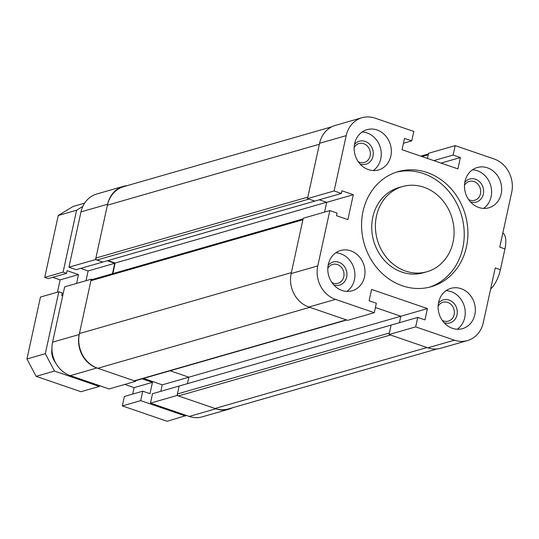 <?xml version="1.0" encoding="UTF-8"?>
<svg xmlns="http://www.w3.org/2000/svg" width="539" height="539" viewBox="0 0 539 539"><rect width="100%" height="100%" fill="white"/><g stroke="black" fill="none" stroke-linecap="round" stroke-linejoin="round"><path stroke-width="0.81" d="M51.939 348.901A15.968 14.021 74 0 0 55.51 362.592M186.42 415.454L167.164 421.282L122.34 405.907L124.394 396.468L142.747 391.193L149.99 393.672L152.463 382.346L134.11 387.622L124.792 384.428M84.63 203.129L73.183 206.424L58.239 215.499L76.592 210.223L82.797 206.45M36.14 376.343L54.493 371.068L45.303 353.712L26.95 358.987L36.14 376.343L80.965 391.718L99.317 386.443L99.486 385.648M132.702 394.083L134.11 387.622M142.747 391.193L140.692 400.632L122.34 405.907M152.463 382.346L142.148 378.809M62.665 295.951L61.675 295.608L62.255 292.967L58.805 291.788L40.452 297.063L26.95 358.987M76.592 210.223L63.083 272.148L44.73 277.43L48.18 278.609L66.533 273.334L67.112 270.686L78.492 274.594L60.139 279.869L52.687 277.315M63.083 272.148L66.533 273.334M57.451 292.172L60.139 279.869M78.492 274.594L76.565 283.42M58.805 291.788L45.303 353.712M58.239 215.499L44.73 277.43M140.692 400.632L185.517 416M54.493 371.068L99.317 386.443M423.876 187.235A44.313 38.909 -106 0 1 454.054 230.382A44.313 38.909 -106 0 1 426.982 271.737A44.313 38.909 -106 0 1 377.34 239.902A44.313 38.909 -106 0 1 402.492 186.568A44.313 38.909 -106 0 1 423.876 187.235M426.982 271.737L423.31 272.788A44.313 38.909 -106 0 1 373.675 240.96A44.313 38.909 -106 0 1 398.826 187.619L402.492 186.568M396.367 172.17A59.876 52.579 -106 0 1 423.418 173.565A59.876 52.579 -106 0 1 464.153 230.793A59.876 52.579 -106 0 1 429.442 287.186M427.09 172.507A59.876 52.579 -106 0 1 467.872 230.82A59.876 52.579 -106 0 1 431.288 286.701A59.876 52.579 -106 0 1 364.202 243.682A59.876 52.579 -106 0 1 398.193 171.604A59.876 52.579 -106 0 1 427.09 172.507M307.513 198.608L334.126 190.954L341.369 193.434L314.756 201.087L307.513 198.608L319.573 143.286A26.943 23.662 -106 0 1 335.406 125.371L362.013 117.718A26.943 23.662 -106 0 1 375.016 118.129L413.811 131.428L411.749 140.868L403.448 143.259M334.126 190.954L346.186 135.633A26.943 23.662 -106 0 1 362.013 117.718M427.454 158.432L428.572 153.271L455.185 145.618L493.98 158.924A26.943 23.662 -106 0 1 511.693 192.396L499.754 247.145L504.928 248.924L500.401 269.689A19.956 8.139 108.9 0 1 490.618 289.052M375.413 307.526L400.827 316.238L427.434 308.584L371.58 289.43L369.107 300.755L376.35 303.241L374.288 312.681L347.682 320.334L308.887 307.028A26.943 23.662 -106 0 1 291.168 273.563L303.235 218.241L329.841 210.587L337.084 213.073L336.511 215.715L347.891 219.616L353.321 194.694L326.708 202.347L319.263 199.794M374.288 312.681L335.501 299.381A26.943 23.662 -106 0 1 317.781 265.909L329.841 210.587M500.401 269.689L495.226 267.917L483.288 322.666A26.943 23.662 -106 0 1 467.461 340.581L440.848 348.234A26.943 23.662 -106 0 1 427.845 347.823L389.057 334.524L415.67 326.87L417.725 317.431L391.112 325.084L389.057 334.524M467.461 340.581A26.943 23.662 -106 0 1 454.458 340.176L415.67 326.87M502.847 232.969A19.956 8.139 108.9 0 1 504.928 248.924M483.584 208.411A20.96 18.407 74 0 0 490.672 185.47A20.96 18.407 74 0 0 472.481 169.798M470.399 201.842A11.973 10.517 74 0 0 470.52 201.882A11.973 10.517 74 0 0 482.836 195.785A11.973 10.517 74 0 0 478.45 180.814A11.973 10.517 74 0 0 464.8 182.371M478.76 207.481A20.96 18.407 74 0 0 488.873 207.798A20.96 18.407 74 0 0 500.771 182.566A20.96 18.407 74 0 0 477.291 167.514A20.96 18.407 74 0 0 464.483 187.073A20.96 18.407 74 0 0 478.76 207.481M457.24 329.241A20.96 18.407 74 0 0 464.328 306.307A20.96 18.407 74 0 0 446.137 290.636M444.048 322.679A11.973 10.517 74 0 0 444.17 322.72A11.973 10.517 74 0 0 456.493 316.615A11.973 10.517 74 0 0 452.106 301.651A11.973 10.517 74 0 0 438.45 303.201M452.41 328.312A20.96 18.407 74 0 0 462.529 328.628A20.96 18.407 74 0 0 474.421 303.403A20.96 18.407 74 0 0 450.941 288.345A20.96 18.407 74 0 0 438.14 307.904A20.96 18.407 74 0 0 452.41 328.312M346.9 291.404A20.96 18.407 74 0 0 353.988 268.462A20.96 18.407 74 0 0 335.797 252.798M333.715 284.835A11.973 10.517 74 0 0 333.83 284.875A11.973 10.517 74 0 0 346.153 278.778A11.973 10.517 74 0 0 341.766 263.814A11.973 10.517 74 0 0 328.116 265.363M342.076 290.474A20.96 18.407 74 0 0 352.189 290.791A20.96 18.407 74 0 0 364.081 265.559A20.96 18.407 74 0 0 340.608 250.507A20.96 18.407 74 0 0 327.8 270.066A20.96 18.407 74 0 0 342.076 290.474M373.244 170.567A20.96 18.407 74 0 0 380.339 147.632A20.96 18.407 74 0 0 362.147 131.961M360.059 164.004A11.973 10.517 74 0 0 360.18 164.045A11.973 10.517 74 0 0 372.496 157.947A11.973 10.517 74 0 0 368.11 142.976A11.973 10.517 74 0 0 354.46 144.526M368.42 169.637A20.96 18.407 74 0 0 378.533 169.953A20.96 18.407 74 0 0 390.431 144.728A20.96 18.407 74 0 0 366.951 129.67A20.96 18.407 74 0 0 354.15 149.229A20.96 18.407 74 0 0 368.42 169.637M438.14 306.165A9.817 8.617 -106 0 1 442.937 302.244A9.817 8.617 -106 0 1 447.673 302.392A9.817 8.617 -106 0 1 454.357 311.946A9.817 8.617 -106 0 1 448.36 321.109A9.817 8.617 -106 0 1 443.624 320.961A9.817 8.617 -106 0 1 442.216 320.334M464.49 185.335A9.817 8.617 -106 0 1 469.28 181.414A9.817 8.617 -106 0 1 474.017 181.562A9.817 8.617 -106 0 1 480.7 191.116A9.817 8.617 -106 0 1 474.704 200.272A9.817 8.617 -106 0 1 469.968 200.124A9.817 8.617 -106 0 1 468.559 199.497M327.8 268.328A9.817 8.617 -106 0 1 332.597 264.406A9.817 8.617 -106 0 1 337.333 264.555A9.817 8.617 -106 0 1 344.017 274.108A9.817 8.617 -106 0 1 338.02 283.265A9.817 8.617 -106 0 1 333.284 283.116A9.817 8.617 -106 0 1 331.876 282.49M354.15 147.491A9.817 8.617 -106 0 1 358.94 143.569A9.817 8.617 -106 0 1 363.677 143.718A9.817 8.617 -106 0 1 370.36 153.278A9.817 8.617 -106 0 1 364.364 162.434A9.817 8.617 -106 0 1 359.628 162.286A9.817 8.617 -106 0 1 358.219 161.66M441.057 163.095L460.367 157.543L457.901 168.875L402.04 149.714L404.513 138.388L411.749 140.868M433.821 160.615L453.131 155.064L460.367 157.543M455.185 145.618L453.131 155.064M427.434 308.584L424.968 319.917L417.725 317.431M160.838 391.301L162.246 384.846L188.852 377.192L187.444 383.647L188.852 377.192L170.115 370.765L188.852 377.192L400.827 316.238L399.419 322.693M341.369 193.434L341.942 190.793L353.321 194.694M324.586 212.103L326.708 202.347M391.112 325.084L179.143 386.032L177.412 393.962A1.597 1.401 74 0 0 178.463 395.949L215.014 408.481A27.94 24.538 74 0 0 228.502 408.906L436.967 348.962M303.086 218.908L91.873 279.64A1.597 1.401 74 0 0 90.929 280.704L79.408 333.567A27.94 24.538 74 0 0 97.781 368.278L134.326 380.81A1.597 1.401 74 0 0 135.1 380.837L346.692 319.991M107.935 260.559L115.164 263.039L112.86 273.603M331.728 126.82L123.815 186.602A27.94 24.538 74 0 0 107.396 205.184L95.875 258.046A1.597 1.401 74 0 0 96.919 260.027L102.781 262.042L76.174 269.695L68.931 267.209L95.544 259.562L102.787 262.042L314.756 201.087M326.493 202.273L115.164 263.039M79.199 334.517A26.943 23.662 74 0 0 96.919 367.982L135.707 381.289L109.094 388.942L70.306 375.636A26.943 23.662 74 0 1 52.586 342.164L64.653 286.849L91.259 279.195L79.199 334.517L52.586 342.164M177.088 395.478L179.143 386.039L152.53 393.692L150.475 403.132L177.088 395.478L215.876 408.784A26.943 23.662 74 0 0 228.88 409.189A26.943 23.662 74 0 0 232.572 407.733M150.475 403.132L189.263 416.431A26.943 23.662 74 0 0 202.266 416.842L228.88 409.189M127.298 185.598A26.943 23.662 74 0 0 123.431 186.326A26.943 23.662 74 0 0 107.605 204.241L95.544 259.562M123.431 186.326L96.818 193.979A26.943 23.662 74 0 0 80.991 211.894L68.931 267.209M135.855 380.622L135.707 381.289M162.246 384.846L143.509 378.418M92.25 279.532L91.259 279.195M107.288 260.748L114.74 263.301L88.127 270.955L80.675 268.402M85.997 280.704L88.127 270.955M114.74 263.301L112.469 273.718M319.573 143.286L346.186 135.633M308.887 307.028L335.501 299.381M291.168 273.563L317.781 265.909M427.845 347.823L454.458 340.176M426.989 347.534L215.014 408.481M390.438 334.995L178.463 395.949M389.387 333.014L177.412 393.962M346.301 319.863L134.326 380.81M309.75 307.324L97.781 368.278M291.377 272.619L79.408 333.567M302.905 219.75L90.929 280.704M308.894 199.08L96.919 260.027M307.843 197.092L95.875 258.046M319.371 144.23L107.396 205.184M428.249 154.781L422.03 156.573M96.919 367.982L70.306 375.636M215.876 408.784L189.263 416.431M107.605 204.241L80.991 211.894M428.431 153.938L420.777 156.142"/></g></svg>
